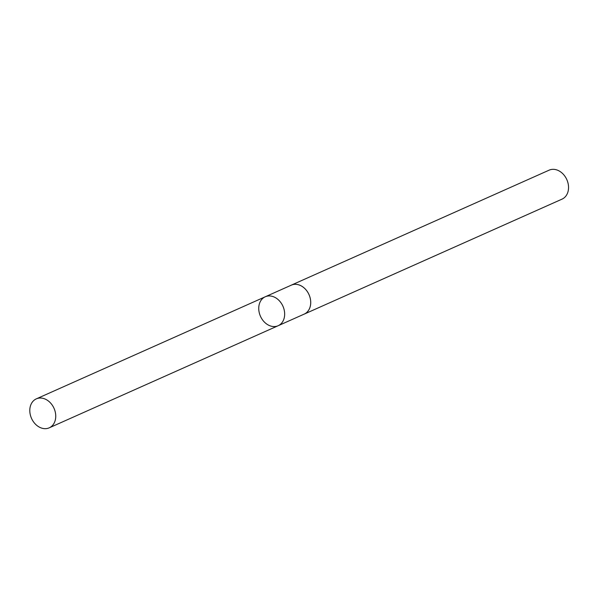 <?xml version="1.0" encoding="UTF-8"?>
<svg xmlns="http://www.w3.org/2000/svg" width="598" height="598" viewBox="0 0 598 598"><rect width="100%" height="100%" fill="white"/><g stroke="black" fill="none" stroke-linecap="round" stroke-linejoin="round"><path stroke-width="0.9" d="M265.25 296.78L291.293 285.164A15.84 12.311 66 0 1 309.091 294.836A15.84 12.311 66 0 1 304.203 314.107L278.16 325.723A15.847 12.311 -114 0 0 283.041 306.453A15.847 12.311 -114 0 0 265.25 296.78A15.847 12.311 -114 0 0 260.459 316.267A15.847 12.311 -114 0 0 278.16 325.723A15.847 12.311 -114 0 0 283.041 306.453A15.847 12.311 -114 0 0 265.25 296.78L36.314 398.866A15.862 12.326 66 0 1 54.126 408.546A15.862 12.326 66 0 1 49.23 427.832A15.862 12.326 66 0 1 31.417 418.151A15.862 12.326 66 0 1 36.314 398.866M290.763 285.403A15.862 12.326 66 0 1 291.286 285.149A15.862 12.326 66 0 1 309.009 294.612A15.862 12.326 66 0 1 304.21 314.122A15.862 12.326 66 0 1 303.672 314.339M291.286 285.149L549.114 170.168A15.862 12.326 66 0 1 566.829 179.632A15.862 12.326 66 0 1 562.03 199.134L304.21 314.122M278.16 325.723L49.23 427.832"/></g></svg>
